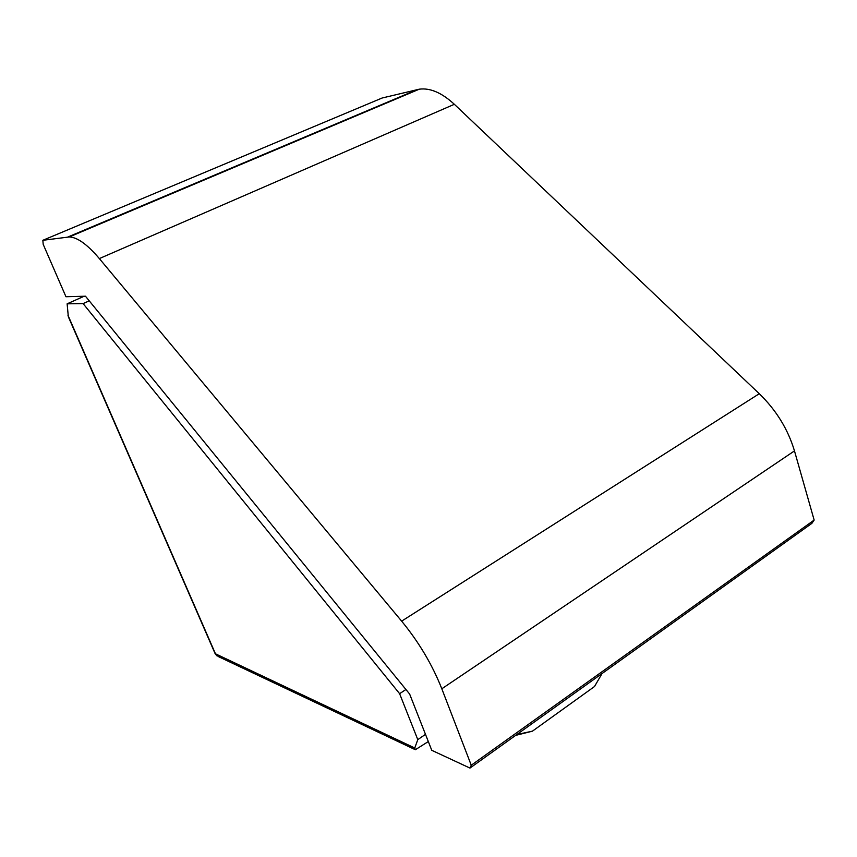 <?xml version="1.0" encoding="UTF-8"?>
<svg xmlns="http://www.w3.org/2000/svg" width="857" height="857" viewBox="0 0 857 857"><rect width="100%" height="100%" fill="white"/><g stroke="black" fill="none" stroke-linecap="round" stroke-linejoin="round"><path stroke-width="1.29" d="M428.318 741.551L415.356 749.725L414.756 748.011L215.118 653.634L68.335 316.758L67.125 303.828L83.097 303.592L399.608 693.688L417.788 739.645L414.756 748.011M425.49 734.342L417.788 739.645M405.929 689.489L399.608 693.688M89.235 300.839L83.097 303.592M84.125 296.243L67.125 303.828M469.968 768.076L811.879 523.359L814.15 520.07L794.471 450.9C787.99 429.271 776.26 410.214 759.281 393.706L454.349 104.297C441.858 92.781 430.171 87.735 419.277 89.182L382.104 98.019L42.85 240.292L43.193 244.341L65.957 296.736L85.464 296.211L409.635 694.041L431.767 750.314L469.968 768.076L471.254 765.226L814.15 520.07M471.254 765.226L441.816 688.782C432.292 664.711 418.902 642.161 401.644 621.143L99.348 258.578C87.275 244.384 77.226 237.175 69.213 236.96L42.85 240.292M515.635 735.392L532.433 731.16L516.889 734.503M532.433 731.16L594.512 686.521L602.021 673.57M414.681 749.404L218.46 656.623L215.621 654.17L67.896 315.076M67.799 237.046L417.316 89.567M99.348 258.578L454.349 104.297M401.644 621.143L759.281 393.706M441.816 688.782L794.471 450.9M215.182 653.784L217.089 656.001M419.277 89.182L69.213 236.96"/></g></svg>

